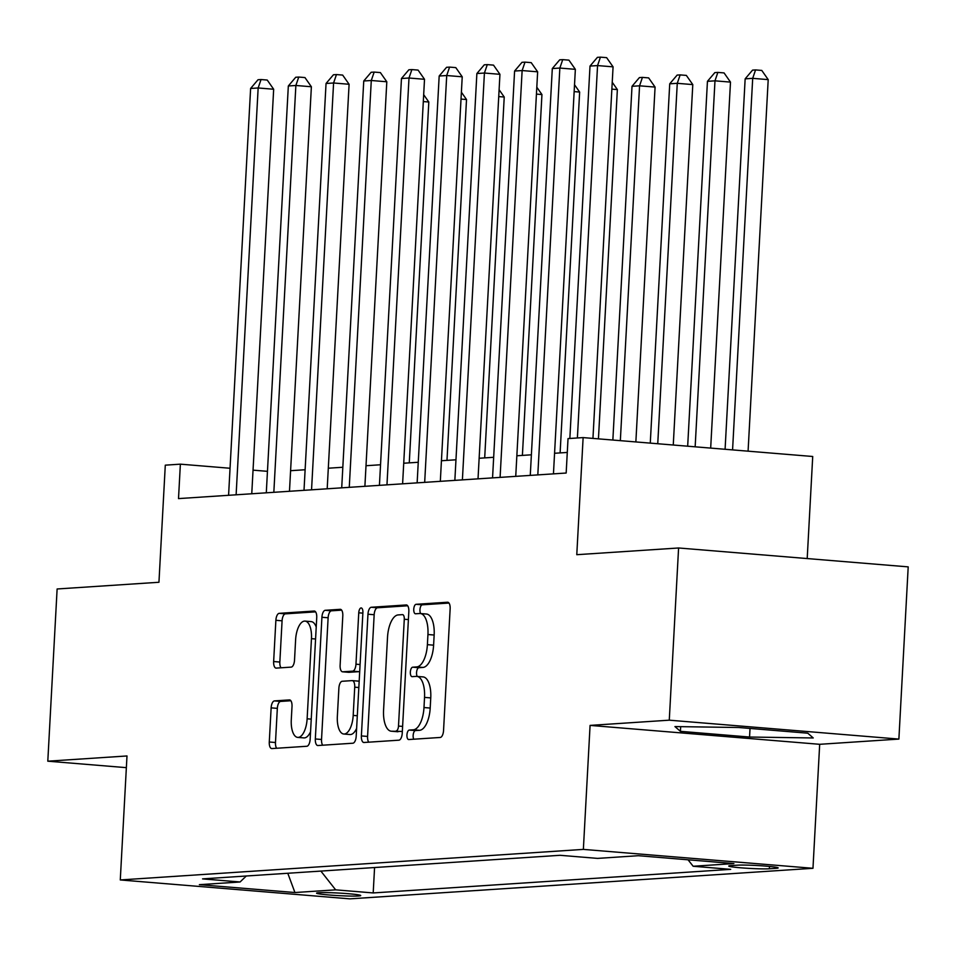 <?xml version="1.0" encoding="UTF-8"?>
<svg xmlns="http://www.w3.org/2000/svg" width="956" height="956" viewBox="0 0 956 956"><rect width="100%" height="100%" fill="white"/><g stroke="black" fill="none" stroke-linecap="round" stroke-linejoin="round"><path stroke-width="1.43" d="M406.945 734.937A4.744 2.055 -85.3 0 0 408.63 739.538A4.744 2.055 -85.3 0 0 408.762 739.538L440.226 737.458A6.788 2.94 -85.3 0 0 443.548 730.504L450.145 608.805A6.788 2.94 -85.3 0 0 447.731 602.232A6.788 2.94 -85.3 0 0 447.551 602.232L416.087 604.312A4.744 2.055 -85.3 0 0 413.757 609.175A4.744 2.055 -85.3 0 0 415.442 613.776A4.744 2.055 -85.3 0 0 415.573 613.776L419.636 613.513A21.701 9.417 -85.3 0 1 420.246 613.513A21.701 9.417 -85.3 0 1 427.941 634.521L427.392 644.655A21.701 9.417 -85.3 0 1 416.744 666.918L412.681 667.192A4.744 2.055 -85.3 0 0 410.351 672.056A4.744 2.055 -85.3 0 0 412.036 676.657A4.744 2.055 -85.3 0 0 412.167 676.657L416.23 676.382A21.701 9.417 -85.3 0 1 416.84 676.394A21.701 9.417 -85.3 0 1 424.536 697.402L423.986 707.536A21.701 9.417 -85.3 0 1 413.339 729.798L409.276 730.073A4.744 2.055 -85.3 0 0 406.945 734.937M416.84 676.394L423.054 676.908A21.701 9.417 -85.3 0 1 430.75 697.904L430.2 708.049A21.701 9.417 -85.3 0 1 419.553 730.312L415.478 730.575A4.744 2.055 -85.3 0 0 413.147 735.451A4.744 2.055 -85.3 0 0 413.781 739.203M448.985 603.057L422.289 604.825A4.744 2.055 -85.3 0 0 419.959 609.689A4.744 2.055 -85.3 0 0 420.652 613.549M420.246 613.513L426.46 614.027A21.701 9.417 -85.3 0 1 434.155 635.023L433.606 645.169A21.701 9.417 -85.3 0 1 422.958 667.431L418.883 667.706A4.744 2.055 -85.3 0 0 416.553 672.57A4.744 2.055 -85.3 0 0 417.246 676.43M358.5 895.987A22.108 1.291 -176.9 0 0 360.723 895.545A22.108 1.291 -176.9 0 0 343.634 893.358A22.108 1.291 -176.9 0 0 318.79 892.713A22.108 1.291 -176.9 0 0 316.567 893.155A22.108 1.291 -176.9 0 0 333.656 895.33A22.108 1.291 -176.9 0 0 358.5 895.987M274.456 700.903A6.788 2.94 -85.3 0 0 271.134 707.858L269.281 741.999A6.788 2.94 -85.3 0 0 271.683 748.56A6.788 2.94 -85.3 0 0 271.874 748.572L306.816 746.266A6.788 2.94 -85.3 0 0 310.15 739.311L316.735 617.6A6.788 2.94 -85.3 0 0 314.333 611.039A6.788 2.94 -85.3 0 0 314.142 611.039L279.2 613.346A6.788 2.94 -85.3 0 0 275.878 620.301L273.643 661.54A6.788 2.94 -85.3 0 0 276.045 668.113A6.788 2.94 -85.3 0 0 276.236 668.113L291.186 667.121A6.788 2.94 -85.3 0 0 294.52 660.166L295.619 639.707A18.14 7.863 -85.3 0 1 305.036 621.101A18.14 7.863 -85.3 0 1 311.465 638.668L307.127 718.793A18.14 7.863 -85.3 0 1 297.71 737.399A18.14 7.863 -85.3 0 1 291.281 719.832L292.01 706.484A6.788 2.94 -85.3 0 0 289.596 699.912A6.788 2.94 -85.3 0 0 289.417 699.912L274.456 700.903L280.658 701.417A6.788 2.94 -85.3 0 0 277.336 708.372L275.483 742.513A6.788 2.94 -85.3 0 0 276.643 748.249M669.272 720.179L590.079 725.401L819.686 744.306L898.879 739.084L669.272 720.179L678.593 547.979L576.779 554.695L583.124 437.597L568.031 438.589L566.167 473.029L178.509 498.602L180.373 464.162L165.292 465.166L158.947 582.264L57.121 588.98L47.8 761.191L126.359 767.656M590.079 725.401L583.363 849.394L120.277 879.95L126.993 755.957L47.8 761.191M361.38 735.929A6.788 2.94 -85.3 0 0 363.782 742.489A6.788 2.94 -85.3 0 0 363.973 742.489L398.915 740.183A6.788 2.94 -85.3 0 0 402.237 733.228L408.833 611.529A6.788 2.94 -85.3 0 0 406.431 604.957A6.788 2.94 -85.3 0 0 406.24 604.957L371.298 607.263A6.788 2.94 -85.3 0 0 367.964 614.218L361.38 735.929L367.582 736.431A6.788 2.94 -85.3 0 0 368.729 742.179M352.872 743.218L317.918 745.525A6.788 2.94 -85.3 0 1 317.739 745.525A6.788 2.94 -85.3 0 1 315.325 738.964L321.921 617.265A6.788 2.94 -85.3 0 1 325.243 610.298L340.205 609.319A6.788 2.94 -85.3 0 1 340.396 609.319A6.788 2.94 -85.3 0 1 342.798 615.879L340.121 665.245A6.788 2.94 -85.3 0 0 342.523 671.805A6.788 2.94 -85.3 0 0 342.714 671.805L352.633 671.148A6.788 2.94 -85.3 0 0 355.967 664.193L358.751 612.808A4.744 2.055 -85.3 0 1 361.213 607.944A4.744 2.055 -85.3 0 1 362.898 612.533L356.194 736.263A6.788 2.94 -85.3 0 1 352.872 743.218M678.593 547.979L908.2 566.872L898.879 739.084M737.542 865.168L730.91 865.61A21.426 1.243 -176.9 0 0 728.747 866.04A21.426 1.243 -176.9 0 0 745.31 868.144A21.426 1.243 -176.9 0 0 769.377 868.777L776.021 868.335A21.426 1.243 -176.9 0 0 778.172 867.917A21.426 1.243 -176.9 0 0 761.609 865.801A21.426 1.243 -176.9 0 0 737.542 865.168M583.363 849.394L812.97 868.299L349.884 898.855L120.277 879.95M374.573 867.546L373.199 892.94L730.695 869.351L693.148 866.255L733.885 863.579L638.321 855.704L597.584 858.392L560.049 855.297L202.553 878.887L240.087 881.982L246.254 876.007M373.199 892.94L335.652 889.845L294.926 892.534L199.362 884.67L240.087 881.982M807.199 558.555L812.72 456.49L583.124 437.597M819.686 744.306L812.97 868.299M267.453 471.332L253.041 470.149M230.049 468.261L180.373 464.162M567.29 452.439L554.564 453.275M531.381 454.805L516.849 455.773M493.678 457.303L479.147 458.259M455.964 459.788L441.433 460.744M418.25 462.274L403.719 463.23M380.536 464.759L366.017 465.727M342.834 467.257L328.302 468.213M305.119 469.743L290.588 470.699M693.148 866.255L688.057 859.803M320.869 871.083L335.652 889.845M294.926 892.534L287.792 873.27M674.948 726.572L680.409 731.34L749.564 737.04L813.245 737.96L807.784 733.192L738.641 727.504L674.948 726.572M750.03 728.436L749.564 737.04M680.672 726.656L680.409 731.34M407.686 605.781L377.5 607.777A6.788 2.94 -85.3 0 0 374.166 614.732L367.582 736.431M396.166 730.934A4.744 2.055 -85.3 0 0 398.497 726.07L404.28 619.237A4.744 2.055 -85.3 0 0 402.596 614.636A4.744 2.055 -85.3 0 0 402.464 614.636L398.174 614.923A21.701 9.417 -85.3 0 0 387.527 637.186L383.571 710.212A21.701 9.417 -85.3 0 0 391.267 731.209A21.701 9.417 -85.3 0 0 391.876 731.221L402.333 731.448L391.876 731.221M391.267 731.209L397.469 731.722A21.701 9.417 -85.3 0 0 398.078 731.734M341.65 610.143L331.457 610.812A6.788 2.94 -85.3 0 0 328.123 617.767L321.539 739.478A6.788 2.94 -85.3 0 0 322.686 745.214M348.546 672.283A6.788 2.94 -85.3 0 0 348.737 672.319A6.788 2.94 -85.3 0 0 348.928 672.319L358.847 671.662A6.788 2.94 -85.3 0 0 359.707 671.315M337.349 716.462A18.14 7.863 -85.3 0 0 343.778 734.017A18.14 7.863 -85.3 0 0 353.194 715.411L354.724 687.185A6.788 2.94 -85.3 0 0 352.31 680.624A6.788 2.94 -85.3 0 0 352.131 680.612L342.2 681.27A6.788 2.94 -85.3 0 0 338.878 688.224L337.349 716.462M343.778 734.017L349.992 734.531A18.14 7.863 -85.3 0 0 356.624 728.353M359.169 681.353A6.788 2.94 -85.3 0 0 358.524 681.126A6.788 2.94 -85.3 0 0 358.333 681.126L352.501 680.648M290.851 700.736L280.658 701.417M297.71 737.399L303.924 737.901A18.14 7.863 -85.3 0 0 310.557 731.722M316.221 627.028A18.14 7.863 -85.3 0 0 311.238 621.615L305.036 621.101M315.588 611.864L285.402 613.848A6.788 2.94 -85.3 0 0 282.08 620.814L279.845 662.054A6.788 2.94 -85.3 0 0 280.992 667.79M748.082 451.172L768.206 79.623L752.695 78.344L745.154 78.846L725.09 449.284M732.571 449.894L752.695 78.344L755.563 69.919L761.777 70.433L768.206 79.623M745.154 78.846L752.551 70.123L755.563 69.919M592.947 438.398L613.071 66.848L597.56 65.57L577.388 437.968M590.007 66.072L597.416 57.348L600.428 57.145L597.56 65.57L590.007 66.072L569.848 438.469M600.428 57.145L606.642 57.659L613.071 66.848M710.678 448.089L730.492 82.108L714.98 80.83L707.44 81.332L687.675 446.201M695.155 446.81L714.98 80.83L717.86 72.405L724.062 72.919L730.492 82.108M707.44 81.332L714.837 72.608L717.86 72.405M673.263 445.018L692.789 84.594L677.266 83.315L669.726 83.817L650.271 443.118M657.752 443.739L677.266 83.315L680.146 74.903L686.348 75.404L692.789 84.594M669.726 83.817L677.135 75.094L680.146 74.903M635.86 441.935L655.075 87.08L639.564 85.813L632.012 86.303L612.856 440.035M620.336 440.656L639.564 85.813L642.432 77.388L648.646 77.902L655.075 87.08M632.012 86.303L639.421 77.579L642.432 77.388M553.452 473.865L575.357 69.334L559.846 68.055L537.81 474.905M552.305 68.557L559.702 59.834L562.726 59.642L559.846 68.055L552.305 68.557L530.269 475.395M562.726 59.642L568.928 60.144L575.357 69.334M515.738 476.351L537.642 71.82L522.131 70.553L500.096 477.391M514.591 71.043L521.988 62.319L525.011 62.128L522.131 70.553L514.591 71.043L492.555 477.88M525.011 62.128L531.213 62.642L537.642 71.82M478.024 478.848L499.94 74.317L484.417 73.038L462.393 479.876M476.877 73.528L484.286 64.817L487.297 64.614L484.417 73.038L476.877 73.528L454.853 480.378M487.297 64.614L493.499 65.127L499.94 74.317M598.444 438.852L617.361 89.577L611.864 89.123M612.234 82.252L617.361 89.577M440.322 481.334L462.226 76.803L446.715 75.524L424.679 482.362M439.174 76.026L446.572 67.302L449.583 67.099L446.715 75.524L439.174 76.026L417.139 482.864M449.583 67.099L455.797 67.613L462.226 76.803M560.108 452.917L579.647 92.063L574.15 91.609M574.52 84.737L579.647 92.063M522.394 455.403L541.944 94.548L536.436 94.094M536.818 87.223L541.944 94.548M484.692 457.888L504.23 97.034L498.733 96.58M499.104 89.709L504.23 97.034M446.978 460.386L466.516 99.532L461.019 99.077M461.39 92.206L466.516 99.532M409.264 462.871L428.814 102.017L423.305 101.563M423.687 94.692L428.814 102.017M402.607 483.82L424.512 79.288L409.001 78.01L386.965 484.847M401.46 78.512L408.857 69.788L411.881 69.585L409.001 78.01L401.46 78.512L379.424 485.349M411.881 69.585L418.083 70.099L424.512 79.288M364.893 486.305L386.81 81.774L371.286 80.495L349.263 487.345M363.746 80.997L371.155 72.274L374.166 72.082L371.286 80.495L363.746 80.997L341.71 487.835M374.166 72.082L380.369 72.584L386.81 81.774M327.191 488.803L349.095 84.271L333.584 82.993L311.548 489.83M326.044 83.483L333.441 74.771L336.452 74.568L333.584 82.993L326.044 83.483L304.008 490.332M336.452 74.568L342.666 75.082L349.095 84.271M289.477 491.288L311.381 86.757L295.87 85.478L273.834 492.316M288.33 85.98L295.727 77.257L298.75 77.054L295.87 85.478L288.33 85.98L266.294 492.818M298.75 77.054L304.952 77.567L311.381 86.757M251.763 493.774L273.667 89.243L258.156 87.964L236.12 494.802M250.615 88.466L258.024 79.742L261.036 79.539L258.156 87.964L250.615 88.466L228.58 495.304M261.036 79.539L267.238 80.053L273.667 89.243M776.069 867.259L776.021 868.335M769.508 866.447L769.377 868.777M419.553 730.312L413.339 729.798M430.2 708.049L423.986 707.536M430.75 697.904L424.536 697.402M418.883 667.706L412.681 667.192M422.958 667.431L416.744 666.918M433.606 645.169L427.392 644.655M434.155 635.023L427.941 634.521M422.289 604.825L416.087 604.312M415.478 730.575L409.276 730.073M374.166 614.732L367.964 614.218M377.5 607.777L371.298 607.263M402.607 726.405L398.497 726.07M408.391 619.572L404.28 619.237M321.539 739.478L315.325 738.964M328.123 617.767L321.921 617.265M331.457 610.812L325.243 610.298M348.928 672.319L342.714 671.805M358.847 671.662L352.633 671.148M360.077 664.528L355.967 664.193M362.862 613.143L358.751 612.808M357.305 715.745L353.194 715.411M358.835 687.519L354.724 687.185M311.238 719.127L307.127 718.793M315.576 639.002L311.465 638.668M279.845 662.054L273.643 661.54M282.08 620.814L275.878 620.301M285.402 613.848L279.2 613.346M275.483 742.513L269.281 741.999M277.336 708.372L271.134 707.858M348.737 672.319L342.523 671.805M358.524 681.126L352.31 680.624"/></g></svg>
